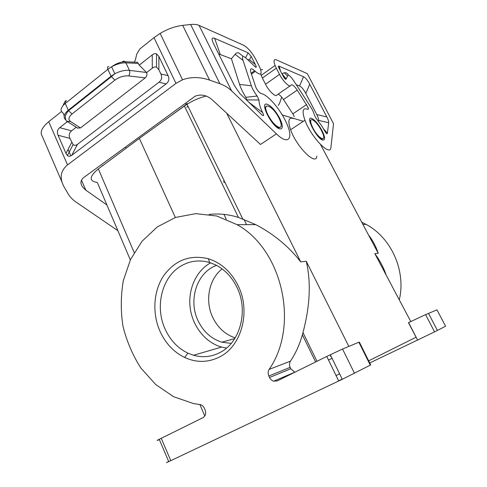 <?xml version="1.0" encoding="UTF-8"?>
<svg xmlns="http://www.w3.org/2000/svg" width="487" height="487" viewBox="0 0 487 487"><rect width="100%" height="100%" fill="white"/><g stroke="black" fill="none" stroke-linecap="round" stroke-linejoin="round"><path stroke-width="0.73" d="M187.927 106.209L186.752 107.237L188.006 106.373M130.339 259.936L97.321 182.491C88.823 181.127 89.164 176.598 98.344 168.898L134.199 252.576M209.142 214.42C218.907 213.361 228.677 214.365 238.453 217.433L184.415 106.044L139.355 138.393L98.344 168.898M184.415 106.044L186.996 104.297C193.242 100.377 199.652 97.625 206.22 96.042M303.334 121.312L282.271 114.975M328.512 360.051L332.061 358.304M370.278 365.159L358.876 342.239L359.382 342.172L370.674 364.873L370.278 365.159L342.282 379.288L170.797 460.665C165.909 462.973 165.209 463.247 168.697 461.487L159.346 439.578C155.797 441.137 156.424 440.717 161.24 438.312L202.933 417.694C205.581 415.965 206.275 413.305 205.027 409.707L204.394 408.289C203.426 406.243 201.989 405.001 200.084 404.563L193.516 403.577L173.555 396.68L155.651 384.487L140.786 367.91C132.586 355.053 126.638 341.089 122.925 326.01C120.612 310.657 120.752 295.487 123.357 280.488L130.559 259.468L142.07 241.223L157.338 226.881L175.594 217.421L195.817 213.635L216.782 216.015L237.102 224.677C282.174 249.368 299.748 325.353 269.122 369.414C267.923 371.447 267.826 373.645 268.836 376.013L269.524 377.486L290.788 368.756L294.842 372.238M223.356 181.426L224.227 180.854M187.489 103.621L187.866 103.749M103.536 165.032L110.64 159.748M101.88 166.104L103.421 165.02M185.687 105.155C185.669 104.023 186.107 103.579 186.996 103.816M278.235 105.344L279.508 103.536L281.675 97.108M276.324 68.143L275.088 65.459C273.39 60.826 273.804 58.951 276.342 59.846L307.327 73.659L333.528 123.704L330.941 147.202C330.77 157.411 311.236 137.578 304.959 120.24C301.806 111.115 302.658 107.463 307.51 109.277C308.423 109.618 308.612 108.978 308.07 107.353L297.24 90.113C294.191 85.761 292.115 84.074 291.001 85.061L290.879 85.341C290.008 88.092 283.069 81.457 279.532 74.377L276.324 68.143L262.371 78.048L260.667 73.933M260.722 69.696L262.639 69.647M293.588 118.572C288.59 116.904 287.592 120.624 290.593 129.737C296.589 147.05 316.331 166.438 316.836 156.12M294.233 116.606L292.833 113.861L306.64 104.589M278.01 94.235C279.544 94.667 281.37 96.432 283.477 99.537L292.833 113.861M262.371 78.048L265.518 84.245C268.988 91.282 276.007 97.753 277 94.935L290.033 85.925M338.605 380.816L342.178 379.075M159.919 331.105C165.428 343.28 173.682 352.077 184.683 357.488C196.523 362.852 208.192 362.663 219.686 356.91C241.589 346.117 250.963 311.564 238.289 286.021C231.337 272.002 221.354 262.907 208.345 258.725C189.76 254.384 174.76 260.21 163.346 276.202C153.442 291.463 152.108 313.305 159.919 331.105M338.696 380.998L326.765 356.447L277.383 380.871L273.682 381.181C271.837 380.609 270.455 379.373 269.524 377.486M216.618 265.403C197.119 272.044 187.994 299.724 197.941 320.464C203.195 331.562 211.175 338.806 221.865 342.184L231.215 343.396M235.184 337.887C225.164 334.472 217.665 327.599 212.679 317.268C204.759 300.753 208.88 279.161 222.127 268.903M139.355 138.393L175.363 217.5M368.665 360.837L416.087 337.229L408.435 322.668L425.583 314.632L434.574 331.884L369.736 362.979M165.056 328.944C170.14 340.133 177.749 348.199 187.872 353.142L193.54 355.26C202.702 357.811 211.535 356.892 220.027 352.509C240.097 342.544 248.638 310.95 237.059 287.567C231.958 277.054 224.732 269.457 215.37 264.77L209.629 262.511C199.311 259.589 189.668 260.813 180.707 266.182C161.848 277.31 154.756 306.621 165.056 328.944M336.054 375.556L339.628 373.846M210.627 262.834L209.361 263.558C195.378 272.026 187.678 290.593 190.283 308.655C192.882 326.716 205.605 342.647 221.579 347.079L226.534 348.071M223.965 214.39L226.236 219.205M238.453 217.433L255.754 224.635C273.822 234.107 288.821 246.519 300.741 261.866L306.256 261.251C311.144 282.113 310.055 305.891 302.975 332.578L302.366 334.819C299.694 344.419 295.725 353.191 290.465 361.123C289.29 363.052 289.181 365.14 290.136 367.368L290.788 368.756M326.765 356.447L342.544 349.021L358.876 342.239M312.867 127.941L311.461 124.8C310.164 121.013 310.444 119.321 312.301 119.723C315.199 121.111 318.242 124.678 321.426 130.419L322.984 133.955C326.381 142.892 317.944 138.083 312.867 127.941M311.016 119.912C310.03 120.374 310.061 122.079 311.114 125.031L311.461 124.8M323.563 128.891L327.398 133.17C327.124 134.442 326.162 133.584 324.519 130.607L321.797 125.975L315.625 117.623L314.328 114.926C313.811 112.661 312.593 109.995 310.682 106.939L293.965 81.177C290.636 76.1 288.517 74.359 287.61 75.954L285.942 79.229C285.309 79.521 284.317 78.37 282.965 75.783L279.088 68.265C278.205 66.524 278.205 65.83 279.081 66.183L280.542 71.09M288.596 75.357C287.36 73.178 285.924 72.338 284.292 72.837L281.87 73.653M308.046 107.998L307.76 107.56M327.398 133.17L328.688 122.761C328.822 121.525 328.208 119.595 326.844 116.971L309.726 84.214C307.577 80.154 305.519 77.664 303.541 76.745L279.081 66.183M309.726 84.214L305.812 93.486L316.757 114.555C318.127 117.197 318.723 119.132 318.553 120.368L318.431 121.129M305.812 93.486C303.644 89.371 301.55 86.875 299.535 86.004L296.248 84.689M320.233 138.138L321.785 138.953L323.051 138.612M134.278 62.172L135.313 60.145L136.823 53.966L140.006 48.822L154.002 37.651L160.132 33.402C167.698 28.94 175.223 26.261 182.692 25.367L190.636 24.502C194.094 24.143 196.906 24.441 199.073 25.385L243.664 45.273C247.92 47.702 251.974 52.438 255.839 59.469L259.955 67.669C262.42 74.681 260.855 75.911 255.255 71.376L254.61 70.755L251.14 73.257M190.636 24.502L219.905 83.734C224.41 85.347 228.306 87.721 231.587 90.844L276.415 133.864C288.194 145.43 293.631 138.947 286.873 123.893C281.334 110.555 267.996 94.636 261.099 93.486C259.334 92.755 257.623 90.795 255.961 87.611L250.793 72.204C249.837 68.265 251.109 67.784 254.61 70.755M154.002 37.651L175.971 83.387L182.534 79.789C190.928 76.739 199.944 76.843 209.593 80.093L219.905 83.734M76.246 127.229L71.577 130.851C69.172 132.799 68.618 135.319 69.915 138.405L73.117 144.572C74.353 145.65 75.82 145.558 77.506 144.298L158.969 82.224L166.085 83.91C168.904 81.688 169.561 78.924 168.058 75.613L158.878 56.449L156.51 53.832C155.25 53.308 153.825 53.661 152.242 54.897L139.233 65.13L137.596 62.336L134.436 62.184M158.969 82.224C161.733 80.026 162.378 77.299 160.899 74.036L158.878 69.787L156.534 67.169C155.28 66.64 153.868 66.975 152.297 68.18L146.617 72.593L139.233 65.13M114.865 80.148L72.07 113.94L68.527 110.744L111.34 76.733L114.804 73.768L111.073 76.216L114.865 80.148C119.224 77.001 123.826 75.588 128.671 75.917L145.248 77.859C146.843 76.392 147.299 74.639 146.617 72.593M145.248 77.859L80.495 127.929L77.561 128.069M128.671 75.917C129.81 74.304 130.066 72.453 129.439 70.359L146.508 72.484M108.845 66.695C107.426 66.451 107.11 67.316 107.883 69.282L111.578 66.792L114.804 73.768C119.899 71.132 124.775 70 129.439 70.359L125.92 62.841L138.43 63.426M65.775 119.887C62.933 117.361 63.767 114.147 68.277 110.239L65.276 103.463C60.558 107.597 59.81 110.75 63.018 112.917L64.223 115.656M71.692 142.454L65.976 153.375L58.063 135.216C56.778 132.135 57.332 129.615 59.712 127.661L67.425 121.598M65.976 153.375L67.401 155.505C68.637 156.601 70.098 156.516 71.784 155.268L166.085 83.91M66.987 121.281L70.542 121.519C68.01 119.559 68.515 117.032 72.07 113.94M117.854 230.655L76.197 202.196C72.727 199.81 70.085 197.101 68.271 194.07L64.162 187.081C59.323 178.236 60.443 170.84 67.523 164.892L175.971 83.387M126.127 148.231L125.299 147.104M278.984 118.134L279.727 119.699C281.924 125.092 281.687 127.637 279.021 127.332C275.368 125.804 271.691 121.677 267.996 114.956L267.515 113.97C261.227 100.754 272.799 105.356 278.984 118.134M280.293 127.314L278.631 127.594L276.415 126.431M330.344 356.234L330.917 355.96M245.582 57.776L248.12 52.809L251.176 56.37L255.279 64.43C256.485 66.822 256.582 67.723 255.578 67.139L247.104 59.146C245.375 57.484 244.121 56.583 243.323 56.449C242.252 56.303 242.167 57.636 243.074 60.443L251.365 85.785C252.516 89.127 254.451 92.554 257.166 96.055L245.856 97.315L247.086 100.59M247.579 59.609L249.478 59.749L251.176 56.37M218.675 53.947L231.435 58.769L235.057 54.3C236.122 53.004 237.321 52.529 238.66 52.876L242.124 55.53M248.12 52.809L214.651 38.357C211.589 37.103 211.303 39.039 213.793 44.159L234.606 85.913L239.981 93.681L262.024 114.987C263.899 116.35 264.088 115.541 262.59 112.546L248.674 102.13M231.435 58.769L239.567 84.397C240.858 88.384 242.952 92.694 245.856 97.315M257.166 96.055L259.011 100.018L246.958 99.859M259.011 100.018C258.907 103.098 260.101 107.28 262.59 112.546M106.909 204.984L85.846 190.173C80.312 185.669 79.472 181.554 83.332 177.822L195.11 96.225C200.9 93.997 206.458 95.062 211.796 99.409L260.472 144.462L276.415 133.864M267.515 113.97L267.132 114.232C265.147 109.727 264.879 107.018 266.328 106.117M436.985 309.86L425.583 314.632M368.549 235.038C372.756 240.347 375.976 246.422 378.222 253.27L320.574 144.609M223.856 182.698L224.83 182.101M445.575 326.223L434.574 331.884M399.291 299.87C406.219 270.839 391.268 237.723 366.084 224.391L361.744 222.206M410.778 321.566L374.82 253.648C379.836 260.375 383.634 267.558 386.228 275.198M61.508 111.553L48.73 121.689C41.754 127.57 39.611 132.452 42.302 136.342L61.819 181.651M66.95 111.395L67.784 111.62M417.639 340.151L408.599 322.589M204.784 415.983L199.877 404.527M185.675 104.949L170.28 116.192M170.797 460.665L161.24 438.312M374.82 253.648L378.222 253.27M300.741 261.866L226.692 113.197M306.256 261.251L348.832 346.409M290.136 367.368L268.836 376.013M354.487 373.316L342.544 349.021M290.465 361.123L269.122 369.414M286.198 78.918L281.912 73.64M284.292 72.837L287.61 75.954M318.553 120.368L328.688 122.761M303.541 76.745L299.535 86.004M316.757 114.555L326.844 116.971M283.477 99.537L297.24 90.113M333.528 123.704L307.327 73.659M265.518 84.245L279.532 74.377M322.844 140.098C325.395 140.177 325.115 137.005 322.017 130.589C318.388 124.039 314.919 119.966 311.601 118.371C304.838 115.705 316.848 139.002 322.844 140.098M255.255 71.376L251.426 74.127M182.692 25.367L209.593 80.093M199.073 25.385L231.587 90.844M122.7 61.916L122.31 61.898C123.223 60.96 124.167 60.905 125.147 61.733C120.788 61.788 116.265 63.474 111.578 66.792C116.6 64.059 121.379 62.738 125.92 62.841L125.147 61.733L137.596 62.336M152.242 54.897L152.297 68.18M158.878 56.449L158.878 69.787M160.899 74.036L168.058 75.613M63.273 105.326C63.444 103.883 64.503 102.367 66.445 100.779C64.954 100.632 64.57 101.533 65.276 103.463L107.883 69.282L111.073 76.216L68.277 110.239L68.527 110.744C66.549 112.99 65.447 115.096 65.234 117.063C65.648 120.039 66.39 121.555 67.456 121.616L77.798 128.221M59.712 127.661L71.577 130.851M58.063 135.216L69.915 138.405M77.506 144.298L71.784 155.268M70.542 121.519L80.495 127.929M249.478 59.749L255.279 64.43M220.185 54.264L214.651 38.357M251.365 85.785L239.567 84.397M243.074 60.443L235.057 54.3M68.04 149.436L70.846 155.858M81.42 180.05L85.846 190.173M48.73 121.689L67.523 164.892M267.393 104.352C271.582 106.3 275.703 110.963 279.745 118.359C283.117 125.579 283.136 129.085 279.8 128.878C272.026 127.387 258.749 101.004 267.393 104.352M436.949 309.799L445.593 326.253M428.475 313.318L437.429 330.472M302.366 334.819L315.6 361.969M254.914 224.209L255.127 224.635M243.987 219.369L246.556 224.653M275.088 65.459L261.166 75.382M234.758 338.568L221.865 342.184M187.872 353.142L184.683 357.488M221.579 347.079L193.54 355.26M209.629 262.511L208.345 258.725M342.282 379.288L330.308 354.713M273.682 381.181L294.769 372.214M285.942 79.229L282.643 75.156M290.593 129.737L304.959 120.24M186.996 104.297L242.727 218.9M323.027 138.704L322.059 139.142C320.227 138.527 317.859 136.232 314.961 132.257M160.132 33.402L182.534 79.789M156.51 53.832L156.534 67.169M73.117 144.572L67.401 155.505M238.66 52.876L243.323 56.449M254.427 66.214L255.578 67.139M280.628 127.101L278.935 127.801C277.298 127.326 275.252 125.719 272.793 122.986M362.906 224.397L366.084 224.391M255.754 224.635L237.102 224.677M302.975 332.578L316.982 361.287"/></g></svg>
